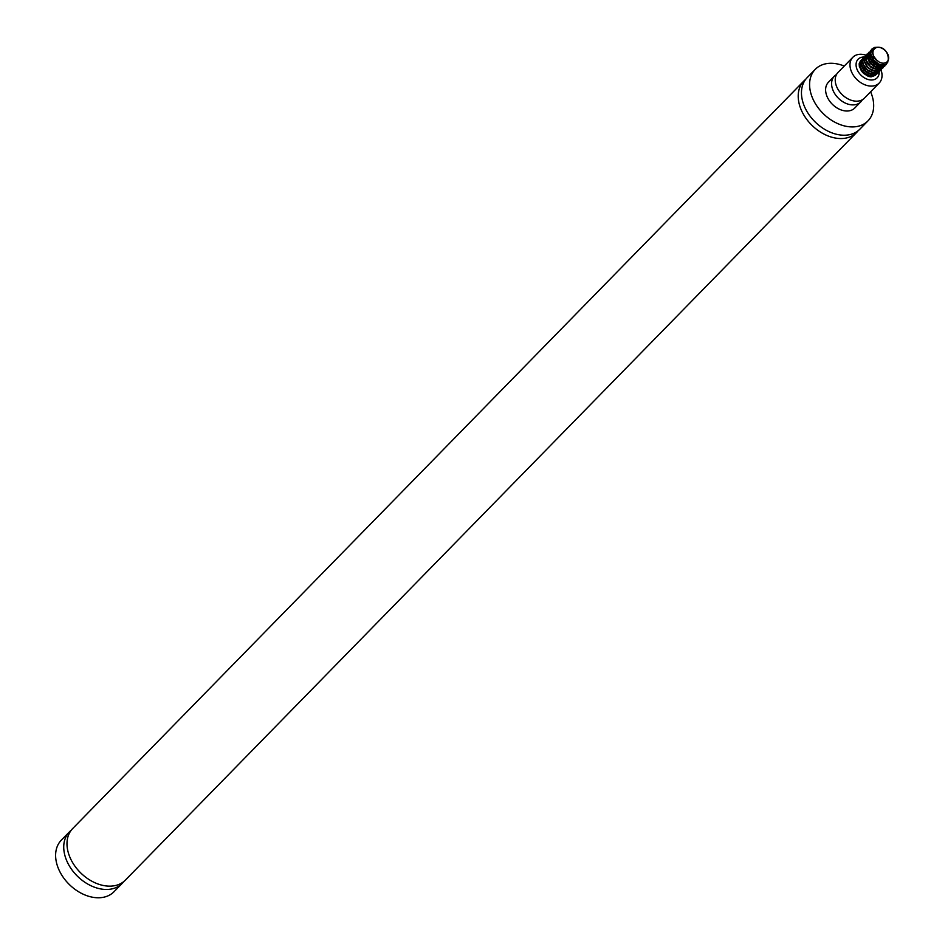 <?xml version="1.0" encoding="UTF-8"?>
<svg xmlns="http://www.w3.org/2000/svg" width="945" height="945" viewBox="0 0 945 945"><rect width="100%" height="100%" fill="white"/><g stroke="black" fill="none" stroke-linecap="round" stroke-linejoin="round"><path stroke-width="1.42" d="M71.17 830.312A36.867 26.106 44.4 0 0 69.434 831.872L61.307 840.176A36.867 26.106 44.4 0 0 56.192 861.261A36.867 26.106 44.4 0 0 81.057 893.143A36.867 26.106 44.4 0 0 114.014 891.726L122.141 883.421A36.867 26.106 44.4 0 0 123.665 881.661M69.434 831.872A36.867 26.106 44.4 0 0 64.307 852.945A36.867 26.106 44.4 0 0 89.173 884.839A36.867 26.106 44.4 0 0 122.141 883.421M805.636 79.392A36.867 26.106 44.4 0 0 803.911 80.951L72.682 828.552A36.867 26.106 44.4 0 0 67.567 849.626A36.867 26.106 44.4 0 0 92.421 881.52A36.867 26.106 44.4 0 0 125.39 880.102L856.607 132.501A36.867 26.106 44.4 0 0 858.131 130.741M803.911 80.951A36.867 26.106 44.4 0 0 798.785 102.036A36.867 26.106 44.4 0 0 823.65 133.918A36.867 26.106 44.4 0 0 856.607 132.501M844.263 66.055A36.867 26.106 44.4 0 0 815.287 69.328L807.16 77.632A36.867 26.106 44.4 0 0 802.033 98.705A36.867 26.106 44.4 0 0 826.899 130.599A36.867 26.106 44.4 0 0 859.855 129.181L867.982 120.877A36.867 26.106 44.4 0 0 870.617 91.83M815.287 69.328A36.867 26.106 44.4 0 0 810.16 90.401A36.867 26.106 44.4 0 0 835.026 122.295A36.867 26.106 44.4 0 0 867.982 120.877M862.348 99.757A18.427 13.053 -135.6 0 1 860.789 101.871L854.812 107.99A18.427 13.053 -135.6 0 1 832.51 104.434A18.427 13.053 -135.6 0 1 828.458 82.215L834.435 76.096A18.427 13.053 -135.6 0 1 836.526 74.501M860.789 101.871A18.427 13.053 -135.6 0 1 838.487 98.315A18.427 13.053 -135.6 0 1 834.435 76.096M881.012 69.835A18.427 13.053 -135.6 0 1 881.744 72.529A18.427 13.053 -135.6 0 1 879.181 83.065L864.427 98.15A18.427 13.053 -135.6 0 1 842.125 94.594A18.427 13.053 -135.6 0 1 838.073 72.375L852.827 57.291A18.427 13.053 -135.6 0 1 865.986 55.164M879.181 83.065A18.427 13.053 -135.6 0 1 856.879 79.51A18.427 13.053 -135.6 0 1 852.827 57.291M872.105 58.306A18.427 13.053 -135.6 0 1 872.767 58.803M877.232 63.161A18.427 13.053 -135.6 0 1 877.326 63.28C893.155 72.186 890.816 45.041 876.582 47.415L874.621 48.703A8.883 6.296 -135.6 0 0 874.279 49.01A8.883 6.296 -135.6 0 0 876.854 60.291L879.441 62.252A9.214 6.52 44.4 0 0 888.501 56.405A9.214 6.52 44.4 0 0 876.582 47.415M879.169 71.655A13.301 9.415 -135.6 0 1 869.294 79.782A13.301 9.415 -135.6 0 1 856.359 67.237A13.301 9.415 -135.6 0 1 864.12 57.043M879.441 62.252L871.408 56.098A10.537 7.454 44.4 0 0 877.326 63.232L873.582 60.185L870.617 54.397L870.617 51.632L871.963 49.022L874.609 47.427L877.326 47.285M871.408 56.098L870.735 53.156L872.2 48.786M887.721 62.382L884.614 65.618L881.85 66.233L878.732 65.831L872.814 62.264L870.664 59.523L869.128 53.723L870.581 50.451L874.408 48.88M884.827 66.008L881.945 67.65L879.004 67.851L872.802 65.323L868.42 60.019L867.545 57.054L868.715 52.353L867.286 55.483L867.498 58.318L870.817 64.036L876.7 67.686L879.83 68.146L884.827 66.008M883.197 67.662L879.193 69.517L876.121 69.316L870.085 66.079L866.329 60.492L865.856 57.586L867.073 54.03L865.868 56.133L866.482 61.768L870.794 67.107L876.972 69.741L879.937 69.587L883.197 67.662M881.579 69.328L876.369 71.218L870.144 69.056L867.451 66.741L864.391 60.964L864.332 58.188L865.466 55.672L863.99 59.346L864.415 62.24L868.089 67.851L874.09 71.182L877.173 71.43L881.579 69.328M879.949 70.993L876.523 72.753L873.511 72.753L867.38 69.871L863.293 64.414L862.62 61.484L863.506 57.716L862.49 59.96L863.529 65.689L868.124 70.851L874.349 73.119L877.243 72.753L879.949 70.993M862.454 58.755L860.741 63.232L861.367 66.162L865.372 71.655L871.479 74.631L877.09 73.71L878.318 72.647L873.735 74.537L870.617 74.135L867.486 72.765L862.549 67.851L861.013 62.039L861.769 59.641L864.498 57.503M876.7 74.312L873.841 75.954L870.888 76.167L864.699 73.639L860.304 68.335L859.418 65.382L860.588 60.657L859.159 63.799L859.371 66.634L862.702 72.352L865.466 74.572L871.715 76.45L876.7 74.312M871.231 61.153L874.184 64.047M870.581 50.451L868.868 54.916L869.495 57.846L873.487 63.339L879.594 66.327L882.63 66.374L886.209 64.579M874.054 74.525L870.628 75.505L867.959 75.08L863.009 71.95L860.269 67.13L860.978 62.653A8.883 6.296 -135.6 0 0 863.848 73.58L868.396 76.415L871.066 76.888L875.271 75.376M873.404 50.286L872.223 51.113L873.57 49.967M883.669 64.638L878.921 65.418L873.747 62.913L870.357 58.295L869.825 55.838L870.723 52.696M882.169 66.221L878.862 67.201L876.204 66.811L871.219 63.74L868.42 58.933L869.105 54.349M866.329 57.893L869.861 57.94M877.515 65.406L877.964 67.65M877.964 67.697L877.893 69.221M877.834 69.552L877.551 70.497M875.672 72.859L870.688 73.698L865.525 71.135L862.194 66.493L861.698 64.047L862.608 61M864.699 59.559L866.022 59.334M871.042 60.882L874.468 64.236M875.885 67.071L876.275 70.875M876.204 71.218L875.92 72.163M863.848 73.58L868.573 75.813L871.172 75.895L874.361 74.336M861.273 64.886L863.789 70.32L868.609 73.698L873.759 74.017L875.991 72.682M877.22 70.627L877.468 69.528M876.925 65.465L874.007 61.106L871.668 59.346L866.234 58.259M865.88 58.354L865.041 58.708M862.903 63.221L864.368 67.284L866.258 69.54L872.826 72.623M878.838 68.973L879.098 67.863M871.762 56.972L867.864 56.605M867.498 56.7L866.659 57.054M865.856 57.633L864.533 61.685L866.695 66.587L871.373 70.178L874.444 70.969M866.152 59.901L867.345 63.516L871.455 67.709L876.747 69.328L880.87 67.697M868.975 54.444L867.758 57.928L869.613 62.831L874.137 66.634L877.704 67.638M869.4 56.57L871.999 62.11L874.243 64.083L879.322 65.985M871.018 54.916L872.566 59.074L878.271 63.693M874.279 49.01L872.826 51.231L872.672 53.475L873.381 55.956L876.854 60.291"/></g></svg>
